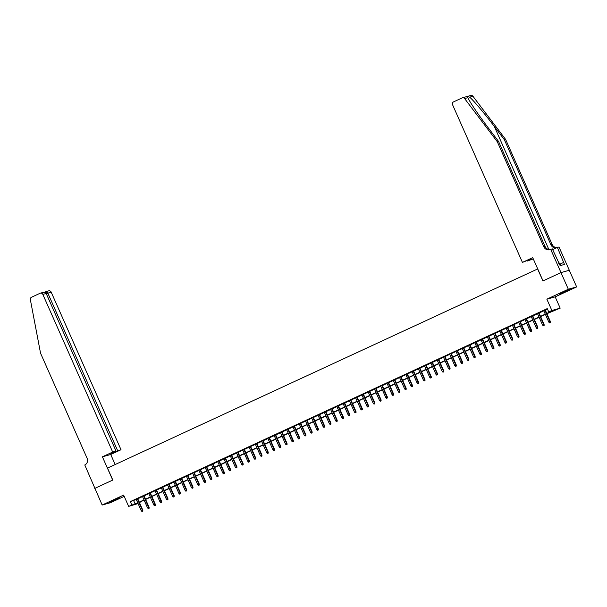 <?xml version="1.0" encoding="UTF-8"?>
<svg xmlns="http://www.w3.org/2000/svg" width="607" height="607" viewBox="0 0 607 607"><rect width="100%" height="100%" fill="white"/><g stroke="black" fill="none" stroke-linecap="round" stroke-linejoin="round"><path stroke-width="0.91" d="M116.225 499.607L119.662 497.793L109.275 502.399L116.225 499.607M566.088 291.36L569.533 289.547L562.583 292.331L559.146 294.145L566.088 291.36M139.876 502.11L140.103 502.626L139.58 502.862M138.077 503.56L128.646 506.39L137.743 502.801M94.76 488.407L112.72 480.091L102.401 456.813L112.69 452.056L42.824 294.41A2.185 2.071 -105.6 0 0 40.062 293.28L31.503 297.24A2.185 2.071 -105.6 0 0 30.35 299.608L40.54 353.183L87.112 458.285A5.099 4.833 74.4 0 1 84.783 464.97L102.158 505.024L110.482 502.71L124.2 496.359M94.791 488.392L112.819 480.054L107.507 468.08L537.627 268.969L542.931 280.942L560.959 272.604L569.283 270.282L576.65 286.914L568.327 289.228L546.854 299.175L551.862 310.481L560.185 308.159L546.899 313.69M546.854 299.175L555.177 296.853L576.65 286.914M555.177 296.853L560.185 308.159M560.959 272.604L568.327 289.228M137.69 498.597L136.188 499.295M143.965 495.699L142.455 496.397M150.233 492.793L148.723 493.491M156.5 489.895L154.997 490.593M162.775 486.989L161.265 487.687M169.042 484.09L167.532 484.788M175.309 481.184L173.807 481.882M181.584 478.286L180.074 478.984M187.851 475.38L186.341 476.078M194.119 472.481L192.616 473.179M200.393 469.575L198.884 470.273M206.661 466.677L205.158 467.375M212.928 463.771L211.426 464.469M219.203 460.872L217.693 461.563M225.47 457.966L223.968 458.664M231.737 455.068L230.235 455.758M238.012 452.162L236.502 452.86M244.28 449.256L242.777 449.954M250.547 446.357L249.045 447.056M256.822 443.451L255.312 444.149M263.089 440.553L261.587 441.251M269.356 437.647L267.854 438.345M275.631 434.749L274.121 435.447M281.898 431.843L280.396 432.541M288.166 428.944L286.663 429.642M294.441 426.038L292.931 426.736M300.708 423.14L299.205 423.838M306.983 420.234L305.473 420.932M313.25 417.335L311.74 418.033M319.517 414.429L318.015 415.127M325.792 411.531L324.282 412.229M332.059 408.625L330.549 409.323M338.327 405.726L336.824 406.417M344.601 402.82L343.092 403.518M350.869 399.922L349.359 400.612M357.136 397.016L355.634 397.714M363.411 394.11L361.901 394.808M369.678 391.212L368.168 391.91M375.945 388.305L374.443 389.004M382.22 385.407L380.71 386.105M388.488 382.501L386.985 383.199M394.755 379.603L393.253 380.301M401.03 376.697L399.52 377.395M407.297 373.798L405.795 374.496M413.564 370.892L412.062 371.59M419.839 367.994L418.329 368.692M426.106 365.088L424.604 365.786M432.374 362.189L430.871 362.887M438.649 359.283L437.139 359.981M444.916 356.385L443.413 357.083M451.183 353.479L449.681 354.177M457.458 350.58L455.948 351.278M463.725 347.674L462.223 348.372M470 344.776L468.49 345.466M476.267 341.87L474.757 342.568M482.535 338.972L481.032 339.662M488.81 336.066L487.3 336.764M495.077 333.16L493.567 333.858M501.344 330.261L499.842 330.959M507.619 327.355L506.109 328.053M513.886 324.457L512.376 325.155M520.153 321.551L518.651 322.249M526.428 318.652L524.918 319.35M532.696 315.746L531.186 316.444M538.963 312.848L537.461 313.546M546.786 313.447L552.104 310.989L548.728 311.93L547.256 308.606L130.308 501.617L136.264 499.478M137.774 498.779L142.539 496.579M144.041 495.881L148.806 493.673M150.308 492.975L155.073 490.775M156.583 490.077L161.348 487.869M162.851 487.171L167.615 484.963M169.118 484.272L173.883 482.064M175.393 481.366L180.158 479.158M181.66 478.468L186.425 476.26M187.935 475.562L192.692 473.354M194.202 472.663L198.967 470.455M200.469 469.757L205.234 467.549M206.744 466.851L211.502 464.651M213.011 463.953L217.776 461.745M219.279 461.047L224.044 458.846M225.554 458.148L230.311 455.94M231.821 455.242L236.586 453.042M238.088 452.344L242.853 450.136M244.363 449.438L249.12 447.238M250.63 446.54L255.395 444.332M256.898 443.634L261.663 441.433M263.172 440.735L267.937 438.527M269.44 437.829L274.205 435.629M275.707 434.931L280.472 432.723M281.982 432.025L286.747 429.824M288.249 429.126L293.014 426.918M294.516 426.22L299.281 424.012M300.791 423.322L305.556 421.114M307.059 420.416L311.823 418.208M313.326 417.517L318.091 415.309M319.601 414.611L324.366 412.403M325.868 411.705L330.633 409.505M332.135 408.807L336.9 406.599M338.41 405.901L343.175 403.701M344.677 403.002L349.442 400.795M350.952 400.096L355.71 397.896M357.22 397.198L361.984 394.99M363.487 394.292L368.252 392.092M369.762 391.394L374.519 389.186M376.029 388.488L380.794 386.287M382.296 385.589L387.061 383.381M388.571 382.683L393.328 380.483M394.838 379.785L399.603 377.577M401.106 376.879L405.871 374.678M407.38 373.98L412.138 371.772M413.648 371.074L418.413 368.866M419.915 368.176L424.68 365.968M426.19 365.27L430.955 363.062M432.457 362.371L437.222 360.163M438.724 359.465L443.489 357.257M444.999 356.567L449.764 354.359M451.267 353.661L456.032 351.453M457.534 350.755L462.299 348.555M463.809 347.857L468.574 345.649M470.076 344.951L474.841 342.75M476.343 342.052L481.108 339.844M482.618 339.146L487.383 336.946M488.885 336.248L493.65 334.04M495.153 333.342L499.918 331.141M501.428 330.443L506.192 328.235M507.695 327.537L512.46 325.337M513.97 324.639L518.727 322.431M520.237 321.733L525.002 319.532M526.504 318.834L531.269 316.626M532.779 315.928L537.536 313.728M539.046 313.03L543.811 310.822M545.314 310.124L547.484 309.122M545.238 309.942L543.728 310.64M128.646 506.39L123.631 495.084L102.158 505.024M130.308 501.617L131.78 504.941M548.728 311.93L551.862 310.481M137.85 503.044L136.727 503.56L137.926 503.226M139.542 502.778L140.103 502.626M545.389 314.388L540.625 316.596M539.122 317.294L534.357 319.494M532.847 320.192L528.09 322.4M526.58 323.099L521.815 325.299M520.313 325.997L515.548 328.205M514.038 328.903L509.273 331.103M507.771 331.801L503.006 334.009M501.503 334.707L496.738 336.908M495.229 337.606L490.464 339.814M488.961 340.512L484.196 342.712M482.694 343.41L477.929 345.618M476.419 346.316L471.654 348.524M470.152 349.215L465.387 351.423M463.885 352.121L459.12 354.329M457.61 355.019L452.845 357.227M451.342 357.925L446.577 360.133M445.075 360.831L440.31 363.032M438.8 363.73L434.035 365.938M432.533 366.636L427.768 368.836M426.258 369.534L421.501 371.742M419.991 372.44L415.226 374.64M413.724 375.338L408.959 377.546M407.449 378.244L402.691 380.445M401.181 381.143L396.417 383.351M394.914 384.049L390.149 386.249M388.639 386.947L383.882 389.155M382.372 389.853L377.607 392.054M376.105 392.752L371.34 394.96M369.83 395.658L365.073 397.858M363.563 398.556L358.798 400.764M357.295 401.462L352.53 403.663M351.021 404.361L346.256 406.569M344.753 407.267L339.988 409.475M338.486 410.165L333.721 412.373M332.211 413.071L327.446 415.279M325.944 415.97L321.179 418.177M319.677 418.876L314.912 421.083M313.402 421.782L308.637 423.982M307.134 424.68L302.369 426.888M300.867 427.586L296.102 429.786M294.592 430.484L289.827 432.692M288.325 433.39L283.56 435.591M282.058 436.289L277.293 438.497M275.783 439.195L271.018 441.395M269.516 442.093L264.751 444.301M263.248 444.999L258.483 447.2M256.973 447.898L252.208 450.106M250.706 450.804L245.941 453.004M244.431 453.702L239.674 455.91M238.164 456.608L233.399 458.809M231.897 459.507L227.132 461.715M225.622 462.413L220.865 464.621M219.355 465.311L214.59 467.519M213.087 468.217L208.322 470.425M206.812 471.115L202.055 473.323M200.545 474.021L195.78 476.229M194.278 476.927L189.513 479.128M188.003 479.826L183.246 482.034M181.736 482.732L176.971 484.932M175.469 485.63L170.704 487.838M169.194 488.536L164.429 490.737M162.926 491.435L158.161 493.643M156.659 494.341L151.894 496.541M150.384 497.239L145.619 499.447M144.117 500.145L139.352 502.346M139.246 502.11L144.011 499.902M145.513 499.204L150.278 496.996M151.788 496.306L156.553 494.098M158.055 493.4L162.82 491.192M164.322 490.494L169.087 488.294M170.597 487.596L175.362 485.388M176.865 484.69L181.63 482.489M183.132 481.791L187.897 479.583M189.407 478.885L194.172 476.685M195.674 475.987L200.439 473.779M201.941 473.081L206.706 470.88M208.216 470.182L212.981 467.974M214.483 467.276L219.248 465.076M220.751 464.378L225.516 462.17M227.026 461.472L231.791 459.271M233.293 458.573L238.058 456.365M239.568 455.667L244.325 453.467M245.835 452.769L250.6 450.561M252.102 449.863L256.867 447.655M258.377 446.964L263.135 444.756M264.644 444.058L269.409 441.85M270.912 441.16L275.677 438.952M277.187 438.254L281.944 436.046M283.454 435.348L288.219 433.148M289.721 432.45L294.486 430.242M295.996 429.544L300.753 427.343M302.263 426.645L307.028 424.437M308.531 423.739L313.295 421.539M314.805 420.841L319.57 418.633M321.073 417.935L325.838 415.734M327.34 415.036L332.105 412.828M333.615 412.13L338.38 409.93M339.882 409.232L344.647 407.024M346.149 406.326L350.914 404.125M352.424 403.427L357.189 401.219M358.691 400.521L363.456 398.321M364.959 397.623L369.724 395.415M371.234 394.717L375.999 392.517M377.501 391.819L382.266 389.611M383.768 388.912L388.533 386.705M390.043 386.014L394.808 383.806M396.31 383.108L401.075 380.9M402.585 380.21L407.343 378.002M408.852 377.304L413.617 375.096M415.12 374.398L419.885 372.197M421.395 371.499L426.152 369.291M427.662 368.593L432.427 366.393M433.929 365.695L438.694 363.487M440.204 362.789L444.961 360.588M446.471 359.89L451.236 357.682M452.739 356.984L457.503 354.784M459.013 354.086L463.771 351.878M465.281 351.18L470.046 348.979M471.548 348.281L476.313 346.073M477.823 345.375L482.588 343.175M484.09 342.477L488.855 340.269M490.357 339.571L495.122 337.371M496.632 336.673L501.397 334.465M502.899 333.767L507.664 331.559M509.167 330.868L513.932 328.66M515.442 327.962L520.207 325.754M521.709 325.064L526.474 322.856M527.976 322.158L532.741 319.95M534.251 319.252L539.016 317.051M540.518 316.353L545.283 314.145M133.677 500.676L135.156 504M550.177 322.575L549.547 322.863L550.405 322.514L549.957 321.619L548.827 322.142L543.69 310.556M544.82 310.033L549.957 321.619L550.359 321.505L545.2 309.858M550.405 322.514L550.359 321.505M548.827 322.142L549.547 322.863M560.807 265.464L559.73 263.036L558.759 263.415M550.23 249.507A5.099 4.833 -105.6 0 1 545.109 246.495L498.529 141.401L488.514 128.168C478.87 115.527 469.143 101.126 467.914 97.659L464.621 98.577A2.185 2.071 -105.6 0 0 462.42 97.795L470.744 95.481A2.185 2.071 74.4 0 1 472.944 96.263L505.623 139.428L504.394 139.769L494.371 126.529C484.856 113.866 473.179 100.003 469.651 97.181C468.111 96.467 467.527 96.627 467.914 97.659L468.005 97.886M533.272 258.893L527.384 261.002L530.996 259.037L522.422 262.383L452.564 104.738A2.185 2.071 -105.6 0 1 453.566 101.87L462.124 97.909A2.185 2.071 -105.6 0 1 462.42 97.795M498.529 141.401L497.3 141.742L543.872 246.844A5.099 4.833 -105.6 0 0 550.329 249.462L552.302 248.855L560.147 265.646L564.495 264.44L557.363 247.444L558.994 246.988L569.313 270.267L560.989 272.589L543.022 280.904L532.711 257.618L522.422 262.383M505.623 139.428L552.195 244.522A5.099 4.833 -105.6 0 0 557.12 247.557M556.68 247.755A5.099 4.833 -105.6 0 1 550.966 244.864L504.394 139.769M464.621 98.577L497.3 141.742M550.67 249.302L560.989 272.589M557.363 247.444L552.643 249.629M563.607 262.444L560.17 264.03M112.69 452.056L116.051 451.115L110.846 453.528L121.013 449.734L51.155 292.088L46.299 293.712M117.644 450.675L47.786 293.022L45.7 291.709L48.681 290.852A2.185 2.071 74.4 0 1 51.155 292.088M115.178 464.53L110.732 454.499L121.013 449.734M102.401 456.813L110.732 454.499M116.051 451.115L46.193 293.469L42.824 294.41M42.748 292.536C44.349 292.02 45.495 292.331 46.193 293.469M543.91 325.473L543.28 325.769L544.13 325.413L543.682 324.517L542.552 325.041L537.423 313.455M538.553 312.931L543.682 324.517L544.092 324.411L538.925 312.757M544.13 325.413L544.092 324.411M542.552 325.041L543.28 325.769M537.635 328.379L537.013 328.668L537.863 328.319L537.415 327.423L536.284 327.947L531.148 316.361M532.278 315.837L537.415 327.423L537.817 327.31L532.658 315.663M537.863 328.319L537.817 327.31M536.284 327.947L537.013 328.668M531.368 331.285L530.738 331.574L531.588 331.217L531.148 330.329L530.017 330.845L524.88 319.259M526.011 318.743L531.148 330.329L531.55 330.216L526.39 318.569M531.588 331.217L531.55 330.216M530.017 330.845L530.738 331.574M525.093 334.184L524.471 334.472L525.321 334.123L524.873 333.228L523.742 333.751L518.613 322.165M519.744 321.642L524.873 333.228L525.283 333.114L520.116 321.467M525.321 334.123L525.283 333.114M523.742 333.751L524.471 334.472M518.826 337.09L518.203 337.378L519.053 337.022L518.606 336.134L517.475 336.65L512.338 325.064M513.469 324.548L518.606 336.134L519.008 336.02L513.848 324.373M519.053 337.022L519.008 336.02M517.475 336.65L518.203 337.378M512.558 339.988L511.929 340.277L512.778 339.928L512.331 339.032L511.208 339.556L506.071 327.97M507.202 327.446L512.331 339.032L512.74 338.918L507.581 327.272M512.778 339.928L512.74 338.918M511.208 339.556L511.929 340.277M506.284 342.894L505.661 343.183L506.511 342.826L506.063 341.938L504.933 342.454L499.804 330.868M500.927 330.352L506.063 341.938L506.473 341.824L501.306 330.178M506.511 342.826L506.473 341.824M504.933 342.454L505.661 343.183M500.016 345.793L499.386 346.081L500.244 345.732L499.796 344.837L498.666 345.36L493.529 333.774M494.659 333.251L499.796 344.837L500.198 344.723L495.039 333.076M500.244 345.732L500.198 344.723M498.666 345.36L499.386 346.081M493.749 348.699L493.119 348.987L493.969 348.63L493.521 347.743L492.398 348.266L487.262 336.68M488.392 336.157L493.521 347.743L493.931 347.629L488.772 335.982M493.969 348.63L493.931 347.629M492.398 348.266L493.119 348.987M487.474 351.597L486.852 351.885L487.702 351.536L487.254 350.641L486.124 351.165L480.994 339.579M482.117 339.055L487.254 350.641L487.656 350.527L482.497 338.881M487.702 351.536L487.656 350.527M486.124 351.165L486.852 351.885M481.207 354.503L480.577 354.792L481.434 354.435L480.987 353.547L479.856 354.071L474.72 342.485M475.85 341.961L480.987 353.547L481.389 353.433L476.229 341.787M481.434 354.435L481.389 353.433M479.856 354.071L480.577 354.792M474.94 357.402L474.31 357.69L475.16 357.341L474.712 356.446L473.589 356.969L468.452 345.383M469.583 344.859L474.712 356.446L475.122 356.332L469.955 344.685M475.16 357.341L475.122 356.332M473.589 356.969L474.31 357.69M468.665 360.308L468.043 360.596L468.892 360.239L468.445 359.352L467.314 359.875L462.185 348.289M463.308 347.765L468.445 359.352L468.847 359.238L463.687 347.591M468.892 360.239L468.847 359.238M467.314 359.875L468.043 360.596M462.397 363.206L461.768 363.502L462.625 363.145L462.177 362.25L461.047 362.774L455.91 351.187M457.041 350.664L462.177 362.25L462.58 362.136L457.42 350.489M462.625 363.145L462.58 362.136M461.047 362.774L461.768 363.502M456.13 366.112L455.5 366.4L456.35 366.051L455.903 365.156L454.78 365.68L449.643 354.093M450.773 353.57L455.903 365.156L456.312 365.042L451.145 353.395M456.35 366.051L456.312 365.042M454.78 365.68L455.5 366.4M449.855 369.01L449.233 369.306L450.083 368.95L449.635 368.054L448.505 368.578L443.376 356.992M444.499 356.468L449.635 368.054L450.037 367.941L444.878 356.294M450.083 368.95L450.037 367.941M448.505 368.578L449.233 369.306M443.588 371.916L442.958 372.205L443.816 371.856L443.368 370.96L442.237 371.484L437.101 359.898M438.231 359.374L443.368 370.96L443.77 370.847L438.611 359.2M443.816 371.856L443.77 370.847M442.237 371.484L442.958 372.205M437.321 374.815L436.691 375.111L437.541 374.754L437.093 373.859L435.97 374.382L430.833 362.796M431.964 362.273L437.093 373.859L437.503 373.753L432.336 362.098M437.541 374.754L437.503 373.753M435.97 374.382L436.691 375.111M431.046 377.721L430.424 378.009L431.274 377.66L430.826 376.765L429.695 377.288L424.566 365.702M425.689 365.179L430.826 376.765L431.228 376.651L426.068 365.004M431.274 377.66L431.228 376.651M429.695 377.288L430.424 378.009M424.779 380.619L424.149 380.915L425.006 380.559L424.559 379.663L423.428 380.187L418.291 368.601M419.422 368.077L424.559 379.663L424.961 379.557L419.801 367.903M425.006 380.559L424.961 379.557M423.428 380.187L424.149 380.915M418.511 383.525L417.882 383.814L418.731 383.465L418.284 382.569L417.161 383.093L412.024 371.507M413.155 370.983L418.284 382.569L418.693 382.456L413.526 370.809M418.731 383.465L418.693 382.456M417.161 383.093L417.882 383.814M412.236 386.424L411.614 386.72L412.464 386.363L412.016 385.475L410.886 385.991L405.757 374.405M406.88 373.889L412.016 385.475L412.419 385.362L407.259 373.707M412.464 386.363L412.419 385.362M410.886 385.991L411.614 386.72M405.969 389.33L405.339 389.618L406.197 389.269L405.749 388.374L404.619 388.897L399.482 377.311M400.612 376.788L405.749 388.374L406.151 388.26L400.992 376.613M406.197 389.269L406.151 388.26M404.619 388.897L405.339 389.618M399.702 392.236L399.072 392.524L399.922 392.168L399.474 391.28L398.351 391.796L393.215 380.21M394.345 379.694L399.474 391.28L399.884 391.166L394.717 379.519M399.922 392.168L399.884 391.166M398.351 391.796L399.072 392.524M393.427 395.134L392.805 395.423L393.655 395.074L393.207 394.178L392.076 394.702L386.947 383.116M388.07 382.592L393.207 394.178L393.609 394.064L388.45 382.418M393.655 395.074L393.609 394.064M392.076 394.702L392.805 395.423M387.16 398.04L386.53 398.329L387.387 397.972L386.94 397.084L385.809 397.6L380.672 386.014M381.803 385.498L386.94 397.084L387.342 396.97L382.182 385.324M387.387 397.972L387.342 396.97M385.809 397.6L386.53 398.329M380.893 400.939L380.263 401.227L381.113 400.878L380.665 399.983L379.534 400.506L374.405 388.92M375.536 388.397L380.665 399.983L381.075 399.869L375.908 388.222M381.113 400.878L381.075 399.869M379.534 400.506L380.263 401.227M374.618 403.845L373.995 404.133L374.845 403.776L374.398 402.889L373.267 403.412L368.13 391.826M369.261 391.303L374.398 402.889L374.8 402.775L369.64 391.128M374.845 403.776L374.8 402.775M373.267 403.412L373.995 404.133M368.35 406.743L367.721 407.031L368.578 406.682L368.13 405.787L367 406.311L361.863 394.725M362.994 394.201L368.13 405.787L368.532 405.673L363.373 394.026M368.578 406.682L368.532 405.673M367 406.311L367.721 407.031M362.083 409.649L361.453 409.937L362.303 409.581L361.855 408.693L360.725 409.217L355.596 397.631M356.726 397.107L361.855 408.693L362.265 408.579L357.098 396.932M362.303 409.581L362.265 408.579M360.725 409.217L361.453 409.937M355.808 412.548L355.186 412.836L356.036 412.487L355.588 411.592L354.458 412.115L349.321 400.529M350.451 400.005L355.588 411.592L355.99 411.478L350.831 399.831M356.036 412.487L355.99 411.478M354.458 412.115L355.186 412.836M349.541 415.454L348.911 415.742L349.761 415.385L349.321 414.498L348.19 415.021L343.054 403.435M344.184 402.911L349.321 414.498L349.723 414.384L344.564 402.737M349.761 415.385L349.723 414.384M348.19 415.021L348.911 415.742M343.266 418.352L342.644 418.648L343.494 418.291L343.046 417.396L341.916 417.919L336.786 406.333M337.909 405.81L343.046 417.396L343.456 417.282L338.289 405.635M343.494 418.291L343.456 417.282M341.916 417.919L342.644 418.648M336.999 421.258L336.369 421.546L337.226 421.197L336.779 420.302L335.648 420.826L330.512 409.239M331.642 408.716L336.779 420.302L337.181 420.188L332.021 408.541M337.226 421.197L337.181 420.188M335.648 420.826L336.369 421.546M330.732 424.156L330.102 424.452L330.952 424.096L330.504 423.2L329.381 423.724L324.244 412.138M325.375 411.614L330.504 423.2L330.914 423.087L325.754 411.44M330.952 424.096L330.914 423.087M329.381 423.724L330.102 424.452M324.457 427.062L323.835 427.351L324.684 427.002L324.237 426.106L323.106 426.63L317.977 415.044M319.1 414.52L324.237 426.106L324.639 425.993L319.479 414.346M324.684 427.002L324.639 425.993M323.106 426.63L323.835 427.351M318.189 429.961L317.56 430.257L318.417 429.9L317.969 429.005L316.839 429.528L311.702 417.942M312.833 417.419L317.969 429.005L318.372 428.899L313.212 417.244M318.417 429.9L318.372 428.899M316.839 429.528L317.56 430.257M311.922 432.867L311.292 433.155L312.142 432.806L311.695 431.911L310.572 432.434L305.435 420.848M306.565 420.325L311.695 431.911L312.104 431.797L306.945 420.15M312.142 432.806L312.104 431.797M310.572 432.434L311.292 433.155M305.647 435.765L305.025 436.061L305.875 435.705L305.427 434.809L304.297 435.333L299.168 423.747M300.29 423.223L305.427 434.809L305.829 434.703L300.67 423.049M305.875 435.705L305.829 434.703M304.297 435.333L305.025 436.061M299.38 438.671L298.75 438.96L299.608 438.611L299.16 437.715L298.029 438.239L292.893 426.653M294.023 426.129L299.16 437.715L299.562 437.601L294.403 425.955M299.608 438.611L299.562 437.601M298.029 438.239L298.75 438.96M293.113 441.57L292.483 441.866L293.333 441.509L292.885 440.614L291.762 441.137L286.625 429.551M287.756 429.028L292.885 440.614L293.295 440.507L288.128 428.853M293.333 441.509L293.295 440.507M291.762 441.137L292.483 441.866M286.838 444.476L286.216 444.764L287.065 444.415L286.618 443.52L285.487 444.043L280.358 432.457M281.481 431.934L286.618 443.52L287.02 443.406L281.86 431.759M287.065 444.415L287.02 443.406M285.487 444.043L286.216 444.764M280.571 447.374L279.941 447.67L280.798 447.313L280.351 446.426L279.22 446.942L274.083 435.356M275.214 434.84L280.351 446.426L280.753 446.312L275.593 434.658M280.798 447.313L280.753 446.312M279.22 446.942L279.941 447.67M274.303 450.28L273.674 450.569L274.523 450.219L274.076 449.324L272.953 449.848L267.816 438.262M268.947 437.738L274.076 449.324L274.485 449.21L269.318 437.564M274.523 450.219L274.485 449.21M272.953 449.848L273.674 450.569M268.028 453.186L267.406 453.475L268.256 453.118L267.808 452.23L266.678 452.746L261.549 441.16M262.672 440.644L267.808 452.23L268.211 452.116L263.051 440.47M268.256 453.118L268.211 452.116M266.678 452.746L267.406 453.475M261.761 456.085L261.131 456.373L261.989 456.024L261.541 455.129L260.411 455.652L255.274 444.066M256.404 443.542L261.541 455.129L261.943 455.015L256.784 443.368M261.989 456.024L261.943 455.015M260.411 455.652L261.131 456.373M255.494 458.991L254.864 459.279L255.714 458.922L255.266 458.035L254.143 458.551L249.007 446.964M250.137 446.449L255.266 458.035L255.676 457.921L250.509 446.274M255.714 458.922L255.676 457.921M254.143 458.551L254.864 459.279M249.219 461.889L248.597 462.177L249.447 461.828L248.999 460.933L247.868 461.457L242.739 449.87M243.862 449.347L248.999 460.933L249.401 460.819L244.242 449.172M249.447 461.828L249.401 460.819M247.868 461.457L248.597 462.177M242.952 464.795L242.322 465.083L243.179 464.727L242.732 463.839L241.601 464.363L236.464 452.776M237.595 452.253L242.732 463.839L243.134 463.725L237.974 452.078M243.179 464.727L243.134 463.725M241.601 464.363L242.322 465.083M236.684 467.694L236.055 467.982L236.905 467.633L236.457 466.737L235.334 467.261L230.197 455.675M231.328 455.151L236.457 466.737L236.867 466.624L231.699 454.977M236.905 467.633L236.867 466.624M235.334 467.261L236.055 467.982M230.41 470.6L229.787 470.888L230.637 470.531L230.19 469.643L229.059 470.167L223.93 458.581M225.053 458.057L230.19 469.643L230.592 469.53L225.432 457.883M230.637 470.531L230.592 469.53M229.059 470.167L229.787 470.888M224.142 473.498L223.513 473.786L224.37 473.437L223.922 472.542L222.792 473.065L217.655 461.479M218.786 460.956L223.922 472.542L224.324 472.428L219.165 460.781M224.37 473.437L224.324 472.428M222.792 473.065L223.513 473.786M217.875 476.404L217.245 476.692L218.095 476.336L217.647 475.448L216.517 475.971L211.388 464.385M212.518 463.862L217.647 475.448L218.057 475.334L212.89 463.687M218.095 476.336L218.057 475.334M216.517 475.971L217.245 476.692M211.6 479.302L210.978 479.598L211.828 479.242L211.38 478.346L210.25 478.87L205.113 467.284M206.243 466.76L211.38 478.346L211.782 478.233L206.623 466.586M211.828 479.242L211.782 478.233M210.25 478.87L210.978 479.598M205.333 482.208L204.703 482.497L205.561 482.148L205.113 481.252L203.982 481.776L198.846 470.19M199.976 469.666L205.113 481.252L205.515 481.139L200.356 469.492M205.561 482.148L205.515 481.139M203.982 481.776L204.703 482.497M199.066 485.107L198.436 485.403L199.286 485.046L198.838 484.151L197.707 484.674L192.578 473.088M193.709 472.565L198.838 484.151L199.248 484.037L194.081 472.39M199.286 485.046L199.248 484.037M197.707 484.674L198.436 485.403M192.791 488.013L192.169 488.301L193.018 487.952L192.571 487.057L191.44 487.58L186.303 475.994M187.434 475.471L192.571 487.057L192.973 486.943L187.813 475.296M193.018 487.952L192.973 486.943M191.44 487.58L192.169 488.301M186.524 490.911L185.894 491.207L186.744 490.851L186.303 489.955L185.173 490.479L180.036 478.893M181.167 478.369L186.303 489.955L186.706 489.849L181.546 478.195M186.744 490.851L186.706 489.849M185.173 490.479L185.894 491.207M180.249 493.817L179.626 494.106L180.476 493.757L180.029 492.861L178.898 493.385L173.769 481.799M174.892 481.275L180.029 492.861L180.438 492.747L175.271 481.101M180.476 493.757L180.438 492.747M178.898 493.385L179.626 494.106M173.981 496.716L173.352 497.012L174.209 496.655L173.761 495.76L172.631 496.283L167.494 484.697M168.625 484.174L173.761 495.76L174.163 495.653L169.004 483.999M174.209 496.655L174.163 495.653M172.631 496.283L173.352 497.012M167.714 499.622L167.084 499.91L167.934 499.561L167.486 498.666L166.364 499.189L161.227 487.603M162.357 487.08L167.486 498.666L167.896 498.552L162.737 486.905M167.934 499.561L167.896 498.552M166.364 499.189L167.084 499.91M161.439 502.52L160.817 502.816L161.667 502.459L161.219 501.572L160.089 502.088L154.96 490.502M156.082 489.986L161.219 501.572L161.629 501.458L156.462 489.803M161.667 502.459L161.629 501.458M160.089 502.088L160.817 502.816M155.172 505.426L154.542 505.714L155.4 505.365L154.952 504.47L153.821 504.994L148.685 493.408M149.815 492.884L154.952 504.47L155.354 504.356L150.195 492.709M155.4 505.365L155.354 504.356M153.821 504.994L154.542 505.714M148.905 508.332L148.275 508.62L149.125 508.264L148.677 507.376L147.554 507.892L142.417 496.306M143.548 495.79L148.677 507.376L149.087 507.262L143.927 495.616M149.125 508.264L149.087 507.262M147.554 507.892L148.275 508.62M142.63 511.231L142.008 511.519L142.857 511.17L142.41 510.275L141.279 510.798L136.15 499.212M137.273 498.688L142.41 510.275L142.812 510.161L137.652 498.514M142.857 511.17L142.812 510.161M141.279 510.798L142.008 511.519M494.371 126.529L548.857 249.485M545.109 246.495L543.872 246.844M550.966 244.864L552.195 244.522M472.944 96.263L469.651 97.181M40.358 293.173L43.15 292.392"/></g></svg>
